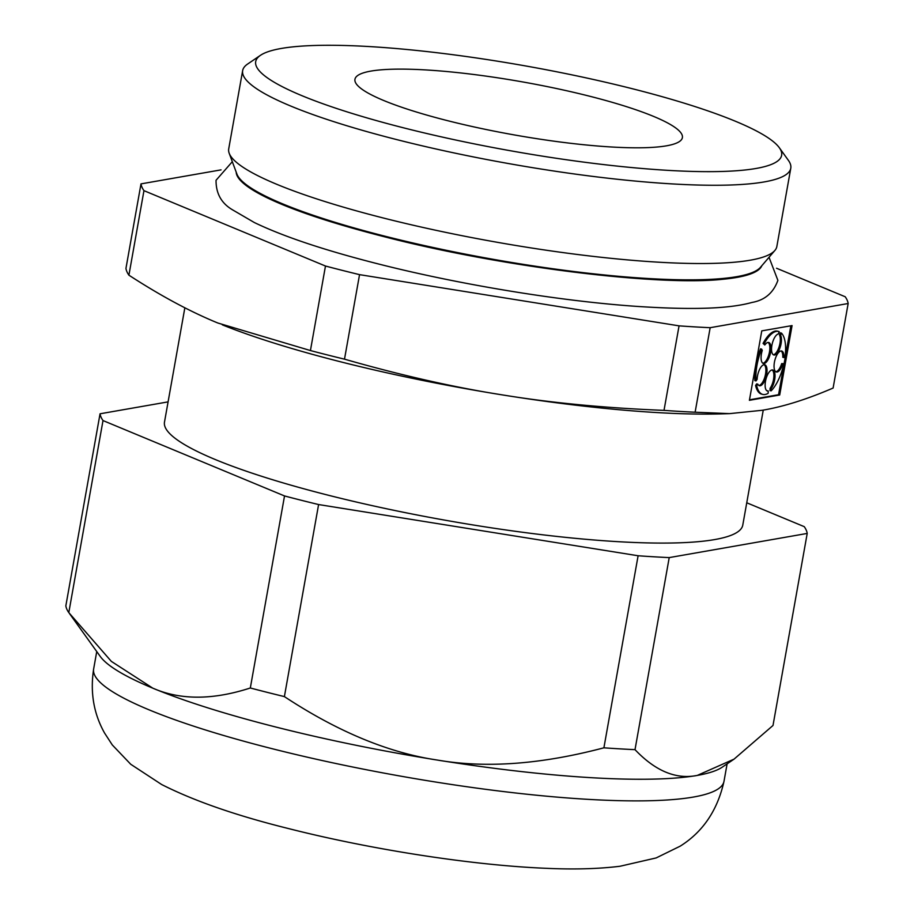 <?xml version="1.0" encoding="UTF-8"?>
<svg xmlns="http://www.w3.org/2000/svg" width="914" height="914" viewBox="0 0 914 914"><rect width="100%" height="100%" fill="white"/><g stroke="black" fill="none" stroke-linecap="round" stroke-linejoin="round"><path stroke-width="1.37" d="M100.049 413.791L65.842 605.845A359.111 57.913 10.1 0 0 68.801 612.609L111.348 661.382L152.809 688.173C180.309 700.215 212.813 700.158 250.322 687.991L284.528 495.948L103.008 420.566A359.111 57.913 -169.9 0 1 100.049 413.791L168.096 401.874M68.801 612.609L103.008 420.566M250.322 687.991A359.111 57.913 10.1 0 0 267.139 692.332A359.111 57.913 10.1 0 0 284.391 696.605C337.712 731.714 388.713 752.862 437.395 760.071C485.882 768.446 541.385 764.355 603.903 747.812L638.109 555.758L318.598 504.551A359.111 57.913 -169.9 0 1 301.346 500.289A359.111 57.913 -169.9 0 1 284.528 495.948M776.557 268.248L845.199 296.753A359.111 57.913 -169.9 0 1 848.158 303.517L710.167 327.692A359.111 57.913 -169.9 0 1 679.056 325.852L664.01 410.375C604.851 408.01 551.005 402.857 502.437 394.917C453.824 387.285 401.177 375.368 344.498 359.168A359.111 57.913 -169.9 0 1 327.246 354.895A359.111 57.913 -169.9 0 1 310.429 350.553L217.852 323.019C190.226 311.708 160.578 295.759 128.908 275.183A359.111 57.913 -169.9 0 1 125.949 268.408L140.996 183.885L221.051 169.867M679.056 325.852L359.545 274.646L344.498 359.168M848.158 303.517L833.111 388.039C806.856 399.349 783.264 406.753 762.299 410.272L729.589 413.631L695.12 412.214A359.111 57.913 -169.9 0 1 664.01 410.375M779.699 394.997L792.072 325.578L761.773 330.879L749.4 400.309L779.699 394.997L778.568 394.711L790.839 325.795M710.167 327.692L695.12 412.214M359.545 274.646A359.111 57.913 -169.9 0 1 342.293 270.373A359.111 57.913 -169.9 0 1 325.475 266.031L143.955 190.66L128.908 275.183M143.955 190.66A359.111 57.913 -169.9 0 1 140.996 183.885M325.475 266.031L310.429 350.553M779.334 147.748L788.394 160.361A278.382 44.9 -169.9 0 1 790.781 168.233L776.843 246.506A278.382 44.9 -169.9 0 1 774.878 250.459A278.382 44.9 -169.9 0 1 384.725 218.355A278.382 44.9 -169.9 0 1 229.186 153.255A278.382 44.9 -169.9 0 1 228.717 148.868L242.656 70.595A278.382 44.9 -169.9 0 1 247.625 64.037L260.467 55.32A267.105 43.072 -169.9 0 1 631.94 88.624A267.105 43.072 -169.9 0 1 779.334 147.748A267.105 43.072 -169.9 0 1 673.778 170.678A267.105 43.072 -169.9 0 1 405.405 128.303A267.105 43.072 -169.9 0 1 260.467 55.32M790.781 168.233A278.382 44.9 -169.9 0 1 398.675 140.093A278.382 44.9 -169.9 0 1 242.656 70.595M774.878 250.459L760.482 267.288A267.105 43.072 -169.9 0 1 386.131 236.498A267.105 43.072 -169.9 0 1 236.897 174.026L229.186 153.255M761.808 265.745A267.105 43.072 -169.9 0 1 723.031 279.25C658.8 286.402 501.889 267.082 385.274 236.977C333.77 223.839 294.639 210.906 267.916 198.178A267.105 43.072 -169.9 0 1 236.189 172.118M729.589 413.631L721.98 413.859A320.14 51.63 -169.9 0 1 502.437 394.917A320.14 51.63 -169.9 0 1 341.962 362.15A320.14 51.63 -169.9 0 1 222.41 324.881A320.14 51.63 -169.9 0 1 222.376 324.858L222.342 324.847M603.903 747.812A359.111 57.913 10.1 0 0 635.013 749.651C655.418 771.096 676.177 779.688 697.256 775.426A320.14 51.63 -169.9 0 1 437.395 760.071A320.14 51.63 -169.9 0 1 276.919 727.304A320.14 51.63 -169.9 0 1 152.809 688.173A320.14 51.63 -169.9 0 1 100.254 656.446L69.487 613.568M778.694 331.451L777.551 331.165A32.481 12.967 104.2 0 0 763.064 343.447L764.195 343.733A32.481 12.967 104.2 0 1 778.694 331.451A32.481 12.967 104.2 0 1 779.151 331.588L778.408 333.964A10.831 4.319 104.2 0 0 771.907 345.286A10.831 4.319 104.2 0 0 773.85 354.986A10.831 4.319 104.2 0 0 781.082 343.687A10.831 4.319 104.2 0 0 780.682 335.449L781.424 333.084A32.481 12.967 104.2 0 1 785 357.385L783.938 357.568A10.831 4.319 104.2 0 0 781.653 350.999A10.831 4.319 104.2 0 0 774.409 362.298A10.831 4.319 104.2 0 0 776.352 371.987A10.831 4.319 104.2 0 0 782.818 363.886L783.881 363.692A32.481 12.967 104.2 0 1 771.13 390.861L771.222 388.599A10.831 4.319 104.2 0 0 774.672 379.698A10.831 4.319 104.2 0 0 772.73 369.999A10.831 4.319 104.2 0 0 765.486 381.309A10.831 4.319 104.2 0 0 767.429 390.998A10.831 4.319 104.2 0 0 768.251 391.009L768.171 393.26A32.481 12.967 104.2 0 1 762.779 394.425L761.636 394.14A32.481 12.967 104.2 0 1 755.581 385.457L756.712 385.754A32.481 12.967 104.2 0 0 762.779 394.425M764.195 343.733L764.801 345.012A10.831 4.319 104.2 0 1 768.685 342.487A10.831 4.319 104.2 0 1 770.628 352.176A10.831 4.319 104.2 0 1 763.384 363.475A10.831 4.319 104.2 0 1 761.442 353.787A10.831 4.319 104.2 0 1 762.276 350.405L761.67 349.125A32.481 12.967 104.2 0 0 756.963 365.349A32.481 12.967 104.2 0 0 756.004 380.932L757.123 379.344A10.831 4.319 104.2 0 1 757.478 376.042A10.831 4.319 104.2 0 1 764.721 364.743A10.831 4.319 104.2 0 1 766.663 374.432A10.831 4.319 104.2 0 1 759.42 385.742A10.831 4.319 104.2 0 1 757.832 384.166L756.712 385.754M284.391 696.605L318.598 504.551M635.013 749.651L669.219 557.597A359.111 57.913 -169.9 0 1 638.109 555.758M734.056 759.134L722.14 767.223A320.14 51.63 -169.9 0 1 697.256 775.426L734.056 759.134L773.004 725.476L807.211 533.433L669.219 557.597M746.749 502.78L804.251 526.658A359.111 57.913 -169.9 0 1 807.211 533.433M763.259 410.1L742.774 525.116A293.691 47.368 -169.9 0 1 329.086 495.422A293.691 47.368 -169.9 0 1 164.486 422.108L184.857 307.767M448.157 120.819A166.302 26.814 -169.9 0 1 354.906 79.609A166.302 26.814 -169.9 0 1 589.187 96.107A166.302 26.814 -169.9 0 1 682.324 137.923A166.302 26.814 -169.9 0 1 448.157 120.819M773.301 354.746A10.831 4.319 104.2 0 0 779.95 343.39A10.831 4.319 104.2 0 0 779.551 335.164L780.282 332.799L781.424 333.084M779.551 335.164L780.682 335.449M781.059 350.953A10.831 4.319 104.2 0 1 782.807 357.283L783.938 357.568M775.803 371.747A10.831 4.319 104.2 0 0 781.676 363.589L783.881 363.692M781.676 363.589L782.818 363.886M771.222 388.599L770.079 388.313L769.999 390.564L771.13 390.861M770.079 388.313A10.831 4.319 104.2 0 0 773.53 379.413A10.831 4.319 104.2 0 0 772.136 369.953M766.88 390.758A10.831 4.319 104.2 0 0 767.109 390.724L768.251 391.009M755.581 385.457L756.689 383.88L757.832 384.166M758.871 385.491A10.831 4.319 104.2 0 0 765.521 374.146A10.831 4.319 104.2 0 0 764.127 364.697M761.67 349.125L760.528 348.84A32.481 12.967 104.2 0 0 755.821 365.063A32.481 12.967 104.2 0 0 754.873 380.635L756.004 380.932M763.064 343.447L764.801 345.012M749.491 399.806L778.568 394.711M762.836 363.235A10.831 4.319 104.2 0 0 769.485 351.89A10.831 4.319 104.2 0 0 768.091 342.442M93.639 669.014C90.063 692.355 93.696 713.674 104.539 732.994L112.296 744.944L130.748 764.275L161.629 784.509C194.179 800.995 236.635 815.722 289.018 828.69C371.392 849.597 472.561 865.33 546.069 868.3C573.706 869.591 598.362 868.917 620.023 866.255L656.149 857.938L680.176 846.17C702.9 831.923 717.513 810.295 724.002 781.299A320.14 51.63 -169.9 0 1 273.069 748.932A320.14 51.63 -169.9 0 1 93.639 669.014L96.747 651.568M232.316 161.687L216.047 180.275C215.944 193.54 221.474 203.411 232.636 209.889L254.343 222.536C283.5 236.577 324.881 250.39 378.453 263.975C459.982 284.7 560.945 301.254 637.618 306.441C695.783 310.246 730.514 308.429 752.005 302.443C764.767 300.226 773.393 292.868 777.883 280.358L769.028 257.291M724.002 781.299L727.11 763.853"/></g></svg>
